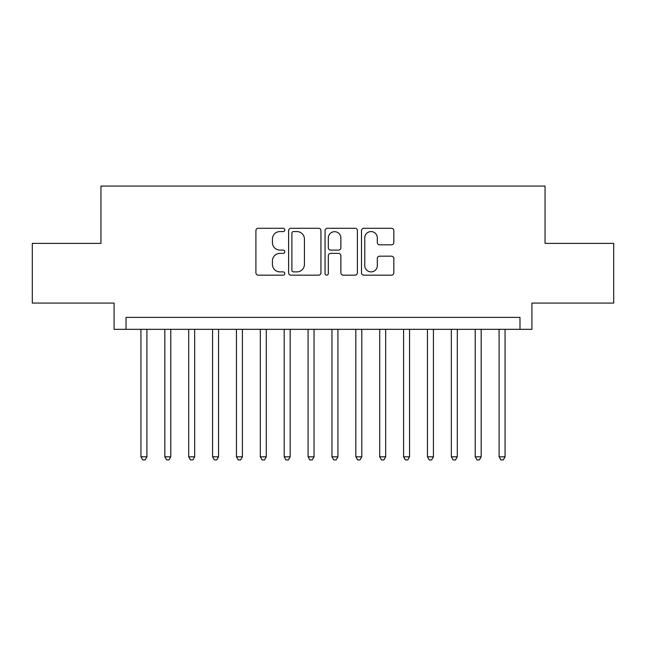 <?xml version="1.0" encoding="UTF-8"?>
<svg xmlns="http://www.w3.org/2000/svg" width="646" height="646" viewBox="0 0 646 646"><rect width="100%" height="100%" fill="white"/><g stroke="black" fill="none" stroke-linecap="round" stroke-linejoin="round"><path stroke-width="0.97" d="M284.797 229.936A1.639 1.639 0 0 0 283.158 228.288L258.255 228.288A2.342 2.342 0 0 0 255.913 230.638L255.913 272.822A2.342 2.342 0 0 0 258.255 275.164L283.158 275.164A1.639 1.639 0 0 0 284.797 273.524A1.639 1.639 0 0 0 283.158 271.885L279.936 271.885A7.502 7.502 0 0 1 272.434 264.384L272.434 260.871A7.502 7.502 0 0 1 279.936 253.369L283.158 253.369A1.639 1.639 0 0 0 284.797 251.73A1.639 1.639 0 0 0 283.158 250.091L279.936 250.091A7.502 7.502 0 0 1 272.434 242.589L272.434 239.068A7.502 7.502 0 0 1 279.936 231.575L283.158 231.575A1.639 1.639 0 0 0 284.797 229.936M391.492 244.818A2.342 2.342 0 0 0 393.834 242.468L393.834 230.638A2.342 2.342 0 0 0 391.492 228.288L363.835 228.288A2.342 2.342 0 0 0 361.494 230.638L361.494 272.822A2.342 2.342 0 0 0 363.835 275.164L391.492 275.164A2.342 2.342 0 0 0 393.834 272.822L393.834 258.521A2.342 2.342 0 0 0 391.492 256.179L379.654 256.179A2.342 2.342 0 0 0 377.312 258.521L377.312 265.611A6.266 6.266 0 0 1 371.046 271.885A6.266 6.266 0 0 1 364.772 265.611L364.772 237.841A6.266 6.266 0 0 1 371.046 231.575A6.266 6.266 0 0 1 377.312 237.841L377.312 242.468A2.342 2.342 0 0 0 379.654 244.818L391.492 244.818M519.982 329.331L531.924 329.331L531.924 303.063L613.7 303.063L613.7 243.372L545.054 243.372L545.054 186.064L100.946 186.064L100.946 243.372L32.3 243.372L32.3 303.063L114.076 303.063L114.076 329.331L519.982 329.331L519.982 317.388L126.018 317.388L126.018 329.331M320.949 230.638A2.342 2.342 0 0 0 318.607 228.288L290.95 228.288A2.342 2.342 0 0 0 288.609 230.638L288.609 272.822A2.342 2.342 0 0 0 290.95 275.164L318.607 275.164A2.342 2.342 0 0 0 320.949 272.822L320.949 230.638M327.393 228.288L355.05 228.288A2.342 2.342 0 0 1 357.391 230.638L357.391 272.822A2.342 2.342 0 0 1 355.05 275.164L343.212 275.164A2.342 2.342 0 0 1 340.87 272.822L340.87 255.711A2.342 2.342 0 0 0 338.528 253.369L330.679 253.369A2.342 2.342 0 0 0 328.329 255.711L328.329 273.524A1.639 1.639 0 0 1 326.69 275.164A1.639 1.639 0 0 1 325.051 273.524L325.051 230.638A2.342 2.342 0 0 1 327.393 228.288M293.526 231.575A1.639 1.639 0 0 0 291.887 233.214L291.887 270.246A1.639 1.639 0 0 0 293.526 271.885L296.926 271.885A7.502 7.502 0 0 0 304.428 264.384L304.428 239.068A7.502 7.502 0 0 0 296.926 231.575L293.526 231.575M340.87 237.962A6.266 6.266 0 0 0 334.604 231.688A6.266 6.266 0 0 0 328.329 237.962L328.329 247.741A2.342 2.342 0 0 0 330.679 250.091L338.528 250.091A2.342 2.342 0 0 0 340.87 247.741L340.87 237.962M140.941 329.331L140.941 456.827L146.908 456.827L146.908 329.331M146.908 456.827L145.116 459.936L142.734 459.936L140.941 456.827M164.819 329.331L164.819 456.827L170.786 456.827L170.786 329.331M170.786 456.827L168.994 459.936L166.603 459.936L164.819 456.827M188.697 329.331L188.697 456.827L194.664 456.827L194.664 329.331M194.664 456.827L192.871 459.936L190.481 459.936L188.697 456.827M212.566 329.331L212.566 456.827L218.542 456.827L218.542 329.331M218.542 456.827L216.749 459.936L214.359 459.936L212.566 456.827M236.444 329.331L236.444 456.827L242.42 456.827L242.42 329.331M242.42 456.827L240.627 459.936L238.237 459.936L236.444 456.827M260.322 329.331L260.322 456.827L266.289 456.827L266.289 329.331M266.289 456.827L264.505 459.936L262.115 459.936L260.322 456.827M284.2 329.331L284.2 456.827L290.167 456.827L290.167 329.331M290.167 456.827L288.382 459.936L285.992 459.936L284.2 456.827M308.077 329.331L308.077 456.827L314.045 456.827L314.045 329.331M314.045 456.827L312.252 459.936L309.87 459.936L308.077 456.827M331.955 329.331L331.955 456.827L337.923 456.827L337.923 329.331M337.923 456.827L336.13 459.936L333.748 459.936L331.955 456.827M355.833 329.331L355.833 456.827L361.8 456.827L361.8 329.331M361.8 456.827L360.008 459.936L357.618 459.936L355.833 456.827M379.711 329.331L379.711 456.827L385.678 456.827L385.678 329.331M385.678 456.827L383.885 459.936L381.495 459.936L379.711 456.827M403.58 329.331L403.58 456.827L409.556 456.827L409.556 329.331M409.556 456.827L407.763 459.936L405.373 459.936L403.58 456.827M427.458 329.331L427.458 456.827L433.434 456.827L433.434 329.331M433.434 456.827L431.641 459.936L429.251 459.936L427.458 456.827M451.336 329.331L451.336 456.827L457.303 456.827L457.303 329.331M457.303 456.827L455.519 459.936L453.129 459.936L451.336 456.827M475.214 329.331L475.214 456.827L481.181 456.827L481.181 329.331M481.181 456.827L479.397 459.936L477.006 459.936L475.214 456.827M499.092 329.331L499.092 456.827L505.059 456.827L505.059 329.331M505.059 456.827L503.266 459.936L500.884 459.936L499.092 456.827"/></g></svg>
